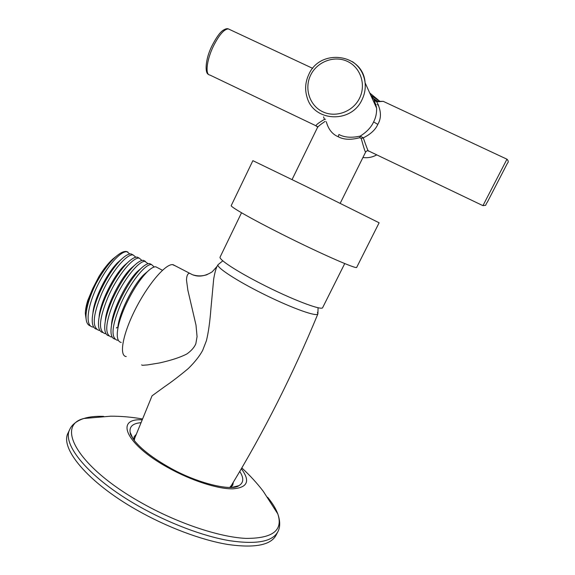 <?xml version="1.0" encoding="UTF-8"?>
<svg xmlns="http://www.w3.org/2000/svg" width="575" height="575" viewBox="0 0 575 575"><rect width="100%" height="100%" fill="white"/><g stroke="black" fill="none" stroke-linecap="round" stroke-linejoin="round"><path stroke-width="0.86" d="M218.522 264.306L217.997 264.752C216.301 267.361 236.217 280.471 262.653 293.652C289.06 306.863 313.95 316.106 317.386 314.345L317.903 313.885L317.443 312.318M317.896 313.907C292.768 374.706 263.868 431.983 231.2 485.746L229.698 487.478M134.255 440.457L134.694 438.258L152.044 395.83L164.378 386.853C171.688 381.872 179.673 375.755 188.341 368.503C194.803 362.135 199.568 356.112 202.637 350.448L206.425 340.666C208.409 332.637 209.911 321.957 210.932 308.617L213.692 278.925C214.741 273.024 215.848 268.863 217.019 266.448L212.225 271.795C205.117 276.295 198.476 277.243 192.309 274.656L193.063 274.943M141.608 364.895L142.435 365.298L147.674 364.895L159.512 362.947C171.544 360.259 180.715 357.226 187.033 353.855C191.497 350.599 194.429 347.228 195.838 343.721L197.067 336.648L196.01 325.17L187.853 290.174L186.494 280.032C186.667 275.978 187.579 273.743 189.24 273.333M175.339 265.866L172.428 264.601C164.939 264.335 147.473 285.027 135.032 309.932C122.504 334.83 118.924 356.054 126.248 356.565M157.643 267.756L155.803 266.8C153.741 266.635 150.909 268.295 147.308 271.767C139.459 279.738 132.006 291.417 124.948 306.791C120.24 317.608 117.681 326.521 117.271 333.536C117.092 338.963 118.407 341.931 121.203 342.448M134.485 265.377L130.956 268.41C120.082 278.667 105.843 307.028 105.318 321.123M141.091 268.381L137.576 271.35C126.651 281.556 111.888 311.003 111.543 325.026M147.689 271.4L144.203 274.318C133.242 284.445 117.947 315.014 117.789 328.914M112.132 336.95L110.896 336.885C104.442 334.125 105.534 322.18 114.173 301.056C123.582 279.256 139.409 260.029 145.417 261.381L143.463 260.36C141.134 260.137 137.95 261.999 133.91 265.938C126.112 273.923 118.853 285.272 112.147 299.97C107.726 310.177 105.261 318.758 104.751 325.73C104.463 331.71 105.8 335.06 108.768 335.8M151.52 264.558L149.629 263.573C147.43 263.386 144.426 265.14 140.609 268.841C132.782 276.827 125.422 288.341 118.536 303.377C113.972 313.885 111.464 322.64 111.004 329.64C110.774 335.297 112.075 338.452 114.921 339.106M105.98 333.665L104.794 333.586C98.203 330.754 99.202 318.773 107.791 297.656C117.171 275.878 133.112 256.745 139.258 258.168L141.996 260.461M118.306 340.235L117.013 340.184C110.709 337.511 111.888 325.601 120.57 304.463C130.015 282.648 145.727 263.321 151.584 264.593L154.215 266.987M143.463 260.36L148.098 263.717M117.027 327.376L116.33 328.009M139.294 258.175L137.31 257.154C134.838 256.896 131.467 258.865 127.197 263.055C119.442 271.041 112.305 282.217 105.771 296.578C101.487 306.475 99.065 314.892 98.519 321.82C98.16 328.124 99.532 331.682 102.638 332.494M85.431 311.363L87.716 300.56L92.762 288.513C89.369 296.441 87.364 303.384 86.746 309.35M121.275 259.433L117.688 262.595C106.986 272.931 93.804 299.137 92.913 313.289M127.88 262.394L124.322 265.485C113.527 275.792 99.813 303.075 99.108 317.213M99.849 330.388L98.706 330.294C91.971 327.383 92.877 315.373 101.43 294.263C110.774 272.5 126.831 253.467 133.12 254.969L135.901 257.219M129.828 253.992L126.996 251.771C120.779 250.643 106.361 266.836 96.744 287.22C87.041 307.589 85.28 325.845 92.632 327.017L93.725 327.118M87.716 300.56C86.157 305.656 85.359 310.011 85.316 313.634L86.078 318.823M92.762 288.513L99.058 276.338C103.637 269.007 108.186 263.257 112.722 259.102L116.373 256.206M99.058 276.338L95.709 284.129C101.991 272.457 108.546 263.436 115.388 257.075C119.995 252.95 123.697 251.095 126.493 251.505L127.945 252.037M90.426 325.91C87.033 324.925 85.589 320.929 86.106 313.921C86.962 305.462 90.16 295.536 95.709 284.129M133.184 254.977L131.179 253.956C128.556 253.661 124.991 255.746 120.484 260.209C112.786 268.18 105.764 279.177 99.41 293.192C95.27 302.773 92.898 311.003 92.302 317.882C91.871 324.53 93.279 328.303 96.528 329.195M344.734 263.566L322.704 307.539C322.417 311.161 290.972 299.194 260.295 283.317C235.75 270.746 218.457 259.239 220.11 257.054L241.529 212.772M356.723 267.317C357.456 269.812 319.93 253.381 281.923 234.219C251.634 219.032 229.957 206.633 231.243 205.57L252.878 160.662L305.498 186.149L379.119 222.784L356.723 267.317M325.213 121.325C320.347 124.588 317.716 126.759 317.328 127.83L317.314 127.851M506.956 159.196L482.942 205.649L368.467 150.894C368.539 152.274 366.807 147.926 363.285 137.856L360.209 136.11L359.799 137.684C350.944 140.063 343.742 139.747 338.201 136.735C332.321 134.277 328.354 129.267 326.305 121.72M338.201 136.735L338.919 134.5C344.432 137.475 351.533 138.014 360.209 136.11C366.742 132.013 371.206 127.283 373.613 121.922C375.762 117.81 376.762 113.225 376.618 108.165L374.016 99.612M352.439 61.669C359.742 66.722 363.961 73.758 365.096 82.764C363.299 53.655 320.067 47.804 308.753 74.592C305.246 82.124 304.707 89.765 307.129 97.513C313.828 121.943 351.39 123.726 362.034 99.662C364.651 94.264 365.664 88.636 365.096 82.764L376.618 108.165L374.21 99.834L376.302 101.006C381.247 109.983 381.743 117.774 377.804 124.387C375.461 129.734 370.623 134.227 363.285 137.856L361.229 138.496L359.799 137.684M384.387 101.883L383.238 101.344L377.876 101.739L376.302 101.006M370.393 94.451L373.879 99.317M325.529 119.198L324.487 119.377C316.595 123.927 314.259 126.306 317.486 126.507M323.553 116.869L324.487 119.377M368.237 150.808C367.648 150.398 366.8 150.779 365.686 151.951L365.686 151.951C365.484 153.051 363.997 148.566 361.229 138.496M376.064 104.578L374.404 103.292M376.093 104.6L375.518 105.75M376.977 101.983L374.411 100.302L376.977 101.983M379.579 101.142L370.782 95.299M277.847 531.746C272.557 541.657 256.457 544.64 229.554 540.694C203.14 536.216 168.511 523.171 138.395 505.993C88.917 478.026 61.324 444.159 69.805 429.374L68.152 432.86C59.592 447.824 87.069 481.872 136.505 509.86C166.592 527.052 201.221 540.047 227.664 544.446C254.603 548.291 270.746 545.208 276.093 535.181L277.847 531.746C279.752 528.475 280.808 522.258 277.79 513.906C275.892 508.71 272.493 503.161 267.598 497.253M133.537 439.501L134.205 436.633L136.174 434.441M207.194 274.627C202.228 276.302 197.268 276.316 192.309 274.656M377.804 124.387L373.613 121.922M316.343 125.961L209.897 75.038C205.081 74.93 206.583 60.411 213.188 46.611C218.91 35.133 223.941 29.224 228.297 28.887L229.684 29.541M378.616 105.06L377.286 104.815M359.562 98.174C366.332 84.683 360.547 67.34 347.314 61.345C334.183 55.157 317.012 61.733 310.615 75.21C304.031 88.608 309.666 105.671 322.719 111.758C335.678 118.055 352.993 111.758 359.562 98.174M376.762 154.855C372.392 157.277 367.777 158.161 362.926 157.514C367.784 158.168 372.399 157.284 376.776 154.869M377.854 101.308L371.766 97.47M233.292 482.288L232.76 485.185L230.891 487.463M231.818 487.427L238.833 485.688C243.728 482.856 244.037 478.105 239.753 471.435M141.996 419.829C114.691 418.147 125.53 444.209 167.835 467.518C190.972 480.492 217.724 489.117 232.738 488.843C247.66 487.693 250.52 480.995 241.32 468.762M140.832 422.704C132.904 423.38 129.332 426.542 130.115 432.192L132.969 438.689M103.658 416.379C95.831 416.07 89.24 416.774 83.892 418.485C55.279 425.414 77.194 466.627 140.566 502.32C176.705 522.941 218.802 537.064 245.697 538.387C272.636 538.567 283.338 530.409 277.79 513.906L263.285 491.33C257.197 483.309 250.039 475.503 241.816 467.913M217.997 264.752L217.019 266.448M192.309 274.649L172.946 264.622M162.481 270.279L155.803 266.8M147.308 271.767L144.203 274.318M130.956 268.41L133.91 265.938M137.576 271.35L140.609 268.848M139.258 258.168L137.31 257.154M112.722 259.102L115.388 257.075M126.996 251.771L126.493 251.505M120.484 260.209L117.688 262.595M127.197 263.055L124.322 265.485M133.12 254.969L131.179 253.956M151.584 264.593L149.629 263.573M222.82 260.82L218.004 264.73M317.321 127.837L292.064 179.565M377.135 101.394L383.238 101.344L506.992 159.21C508.487 160.835 508.645 162.15 507.473 163.163L487.528 201.803C484.308 206.518 487.384 204.901 482.978 205.67M208.531 74.391C204.765 73.478 205.103 59.606 211.83 46.122C216.143 37.706 219.844 32.466 222.92 30.418C225.35 28.858 227.139 28.347 228.297 28.887L312.714 68.368M317.364 126.593L317.378 127.729M365.686 151.951L340.22 203.263M376.474 106.713L376.201 107.252M378.968 100.56L379.543 101.15M378.307 100.021L369.725 92.97M318.068 307.704L317.903 313.885M233.04 487.305L238.833 485.688C232.005 491.359 196.88 483.489 168.504 466.986C152.914 458.059 141.644 449.406 134.715 441.032C131.388 436.116 129.972 433.708 130.446 433.809L130.115 432.192L132.308 437.618M69.805 429.374C71.214 425.867 75.462 421.209 83.871 418.492L110.652 416.192C120.757 416.128 131.33 417.04 142.363 418.938"/></g></svg>
